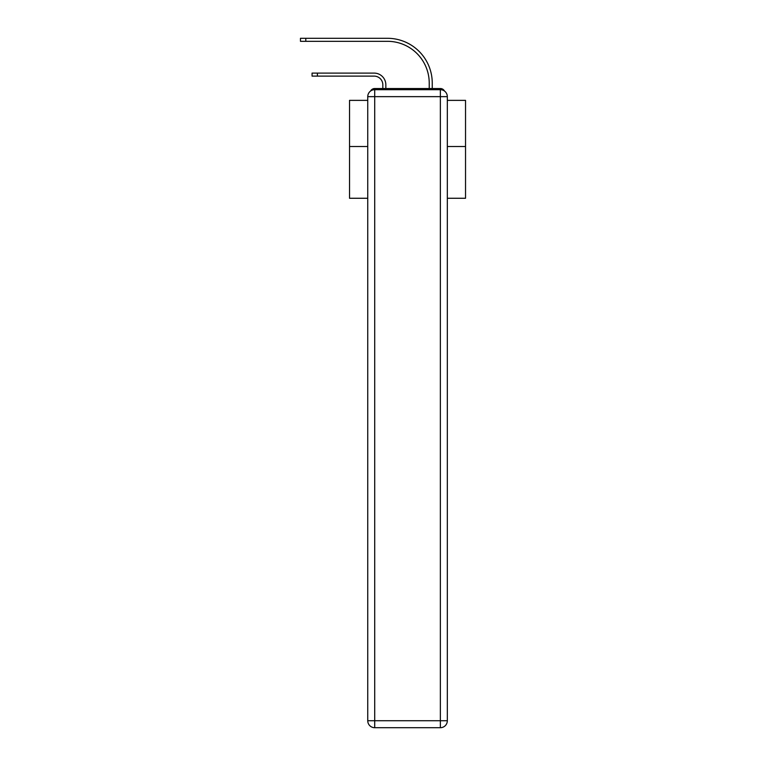 <?xml version="1.0" encoding="UTF-8"?>
<svg xmlns="http://www.w3.org/2000/svg" width="766" height="766" viewBox="0 0 766 766"><rect width="100%" height="100%" fill="white"/><g stroke="black" fill="none" stroke-linecap="round" stroke-linejoin="round"><path stroke-width="1.15" d="M447.325 198.27L465.536 198.27L465.536 100.365L447.325 100.365M367.747 146.526L349.535 146.526L349.535 100.365L367.747 100.365M349.535 146.526L349.535 198.27L367.747 198.27M444.491 91.039A4.644 4.644 0 0 0 440.364 88.53L374.708 88.53A4.644 4.644 0 0 0 370.581 91.039M465.536 146.526L447.325 146.526M374.708 88.53L382.828 88.53L382.828 84.815A8.704 8.704 0 0 0 374.124 76.121A8.704 8.704 0 0 1 382.828 84.815A8.704 8.704 0 0 0 374.124 76.121A8.704 8.704 0 0 1 382.828 84.815A8.704 8.704 0 0 0 374.124 76.121A8.704 8.704 0 0 1 382.828 84.815A8.704 8.704 0 0 0 374.124 76.121A8.704 8.704 0 0 1 382.828 84.815A8.704 8.704 0 0 0 374.124 76.121A8.704 8.704 0 0 1 382.828 84.815A8.704 8.704 0 0 0 374.124 76.121A8.704 8.704 0 0 1 382.828 84.815A8.704 8.704 0 0 0 374.124 76.121A8.704 8.704 0 0 1 382.828 84.815A8.704 8.704 0 0 0 374.124 76.121A8.704 8.704 0 0 1 382.828 84.815A8.704 8.704 0 0 0 374.124 76.121A8.704 8.704 0 0 1 382.828 84.815A8.704 8.704 0 0 0 374.124 76.121A8.704 8.704 0 0 1 382.828 84.815A8.704 8.704 0 0 0 374.124 76.121A8.704 8.704 0 0 1 382.828 84.815A8.704 8.704 0 0 0 374.124 76.121A8.704 8.704 0 0 1 382.828 84.815A8.704 8.704 0 0 0 374.124 76.121A8.704 8.704 0 0 1 382.828 84.815A8.704 8.704 0 0 0 374.124 76.121A8.704 8.704 0 0 1 382.828 84.815A8.704 8.704 0 0 0 374.124 76.121A8.704 8.704 0 0 1 382.828 84.815A8.704 8.704 0 0 0 374.124 76.121L312.068 76.121L317.402 76.121L312.068 76.121L317.402 76.121L312.068 76.121L317.402 76.121L312.068 76.121L317.402 76.121L312.068 76.121L317.402 76.121L312.068 76.121L317.402 76.121L312.068 76.121L317.402 76.121L312.068 76.121L317.402 76.121L312.068 76.121L317.402 76.121L312.068 76.121L317.402 76.121L312.068 76.121L317.402 76.121L312.068 76.121L317.402 76.121L312.068 76.121L317.402 76.121L312.068 76.121L317.402 76.121L312.068 76.121L317.402 76.121L312.068 76.121L312.068 73.105L317.402 73.105L317.402 76.121M317.402 73.105L374.124 73.105A11.72 11.72 0 0 1 385.844 84.815L385.844 88.53L385.844 84.815L385.844 88.53L385.844 84.815L385.844 88.53L385.844 84.815L385.844 88.53L385.844 84.815L385.844 88.53L385.844 84.815L385.844 88.53L385.844 84.815L385.844 88.53L385.844 84.815L385.844 88.53L385.844 84.815L385.844 88.53L385.844 84.815L385.844 88.53L385.844 84.815L385.844 88.53L385.844 84.815L385.844 88.53L385.844 84.815L385.844 88.53L385.844 84.815L385.844 88.53L385.844 84.815L385.844 88.53L385.844 84.815L385.844 88.53L389.434 88.53M425.628 88.53L429.228 88.53L429.228 83.073A41.757 41.757 0 0 0 387.462 41.316A41.757 41.757 0 0 1 429.228 83.073A41.757 41.757 0 0 0 387.462 41.316A41.757 41.757 0 0 1 429.228 83.073A41.757 41.757 0 0 0 387.462 41.316A41.757 41.757 0 0 1 429.228 83.073A41.757 41.757 0 0 0 387.462 41.316A41.757 41.757 0 0 1 429.228 83.073A41.757 41.757 0 0 0 387.462 41.316A41.757 41.757 0 0 1 429.228 83.073A41.757 41.757 0 0 0 387.462 41.316A41.757 41.757 0 0 1 429.228 83.073A41.757 41.757 0 0 0 387.462 41.316A41.757 41.757 0 0 1 429.228 83.073A41.757 41.757 0 0 0 387.462 41.316A41.757 41.757 0 0 1 429.228 83.073A41.757 41.757 0 0 0 387.462 41.316A41.757 41.757 0 0 1 429.228 83.073A41.757 41.757 0 0 0 387.462 41.316A41.757 41.757 0 0 1 429.228 83.073A41.757 41.757 0 0 0 387.462 41.316A41.757 41.757 0 0 1 429.228 83.073A41.757 41.757 0 0 0 387.462 41.316A41.757 41.757 0 0 1 429.228 83.073A41.757 41.757 0 0 0 387.462 41.316A41.757 41.757 0 0 1 429.228 83.073A41.757 41.757 0 0 0 387.462 41.316A41.757 41.757 0 0 1 429.228 83.073A41.757 41.757 0 0 0 387.462 41.316A41.757 41.757 0 0 1 429.228 83.073A41.757 41.757 0 0 0 387.462 41.316L300.464 41.316L300.464 38.3L305.797 38.3L305.797 41.316M305.797 38.3L387.462 38.3A44.773 44.773 0 0 1 432.244 83.073L432.244 88.53L432.244 83.073L432.244 88.53L432.244 83.073L432.244 88.53L432.244 83.073L432.244 88.53L432.244 83.073L432.244 88.53L432.244 83.073L432.244 88.53L432.244 83.073L432.244 88.53L432.244 83.073L432.244 88.53L432.244 83.073L432.244 88.53L432.244 83.073L432.244 88.53L432.244 83.073L432.244 88.53L432.244 83.073L432.244 88.53L432.244 83.073L432.244 88.53L432.244 83.073L432.244 88.53L432.244 83.073L432.244 88.53L432.244 83.073L432.244 88.53L440.364 88.53M374.708 89.689L440.364 89.689A6.961 6.961 0 0 1 447.325 96.65L447.325 720.739A6.961 6.961 0 0 1 440.364 727.7L374.708 727.7L374.708 720.739L440.364 720.739L440.364 96.65L374.708 96.65L374.708 720.739L367.747 720.739L367.747 96.65L374.708 96.65L374.708 89.689A6.961 6.961 0 0 0 367.747 96.65A6.961 6.961 0 0 1 374.708 89.689M367.747 720.739A6.961 6.961 0 0 0 374.708 727.7A6.961 6.961 0 0 1 367.747 720.739M440.364 727.7A6.961 6.961 0 0 0 447.325 720.739L440.364 720.739L440.364 727.7M447.325 96.65A6.961 6.961 0 0 0 440.364 89.689L440.364 96.65L447.325 96.65"/></g></svg>
